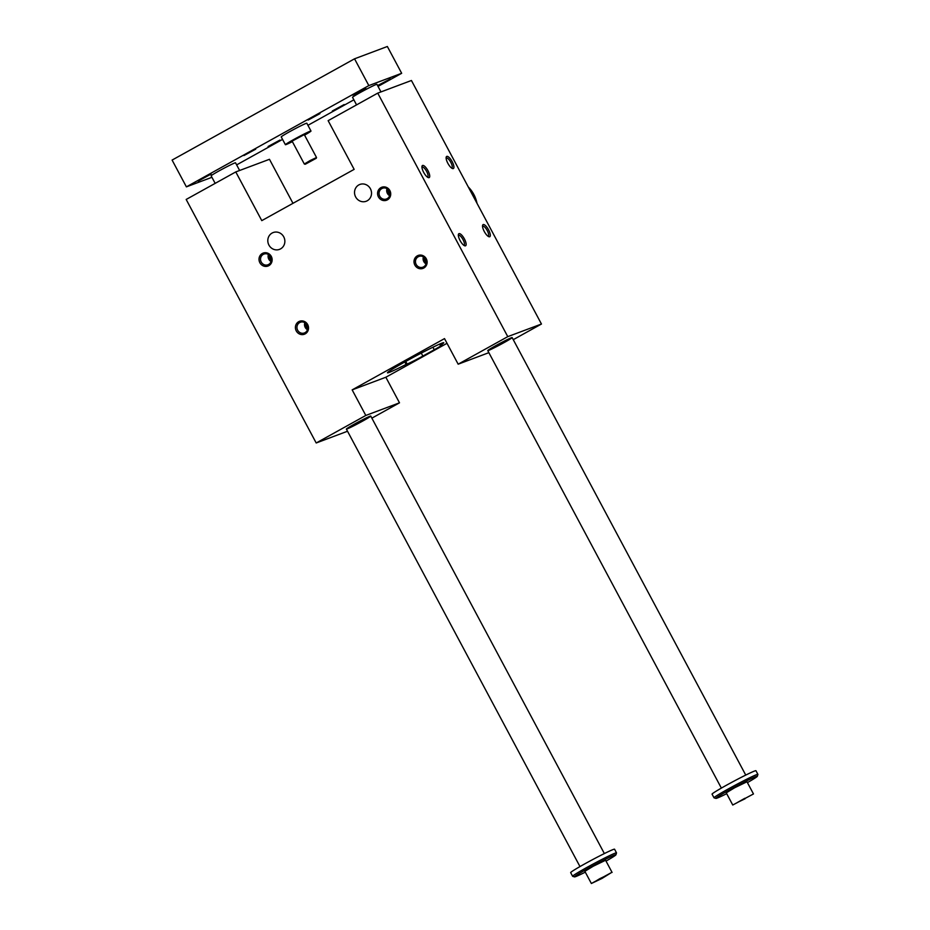 <?xml version="1.0" encoding="UTF-8"?>
<svg xmlns="http://www.w3.org/2000/svg" width="930" height="930" viewBox="0 0 930 930"><rect width="100%" height="100%" fill="white"/><g stroke="black" fill="none" stroke-linecap="round" stroke-linejoin="round"><path stroke-width="1.4" d="M377.743 93.128L507.768 336.648L458.165 364.188L444.517 338.613L352.156 389.879L365.804 415.454L316.2 442.982L186.174 199.462L235.778 171.922L261.783 220.631L354.144 169.365L328.139 120.656L377.743 93.128L411.432 80.492L541.458 324.024L513.255 339.671M447.016 343.298L385.845 377.243L399.493 402.818L371.872 418.151M235.778 171.922L269.468 159.297L292.973 203.321M495.644 345.716A13.822 0.639 -28.1 0 1 512.151 337.59A13.822 0.639 -28.1 0 1 500.259 344.67A13.822 0.639 -28.1 0 1 487.773 350.61A13.822 0.639 -28.1 0 1 495.644 345.716M272.106 233.046A8.986 8.463 69.4 0 1 284.022 237.417A8.986 8.463 69.4 0 1 279.488 249.38A8.986 8.463 69.4 0 1 272.106 233.046M358.771 184.954A8.986 8.463 69.4 0 1 370.686 189.313A8.986 8.463 69.4 0 1 366.153 201.275A8.986 8.463 69.4 0 1 358.771 184.954M298.728 321.664A6.905 6.51 -110.6 0 0 298.67 333.545A6.905 6.51 -110.6 0 0 308.539 328.058A6.905 6.51 -110.6 0 0 298.728 321.664M262.318 253.483A6.905 6.51 -110.6 0 0 262.26 265.352A6.905 6.51 -110.6 0 0 272.141 259.865A6.905 6.51 -110.6 0 0 262.318 253.483M417.314 255.843A6.905 6.51 69.4 0 1 427.126 262.237A6.905 6.51 69.4 0 1 417.256 267.712A6.905 6.51 69.4 0 1 417.314 255.843M380.905 187.651A6.905 6.51 69.4 0 1 390.728 194.044A6.905 6.51 69.4 0 1 380.847 199.531A6.905 6.51 69.4 0 1 380.905 187.651M347.529 431.241L316.2 442.982M354.249 424.196A13.822 0.639 -28.1 0 1 370.756 416.07A13.822 0.639 -28.1 0 1 358.864 423.15A13.822 0.639 -28.1 0 1 346.379 429.09A13.822 0.639 -28.1 0 1 354.249 424.196M399.493 402.818L365.804 415.454M385.845 377.243L352.156 389.879M422.859 356.074A13.822 0.639 -28.1 0 1 407.142 364.025L406.096 364.421A31.922 1.488 -28.1 0 1 387.45 372.802A31.922 1.488 -28.1 0 1 414.908 356.457A31.922 1.488 -28.1 0 1 443.761 342.74A31.922 1.488 -28.1 0 1 440.297 345.425L441.355 345.042A13.822 0.639 -28.1 0 1 442.134 344.856A13.822 0.639 -28.1 0 1 434.264 349.75L422.859 356.074L421.278 353.109M488.866 352.668L458.165 364.188M541.458 324.024L507.768 336.648M483.17 224.572A6.905 2.279 61 0 0 482.589 225.397A6.905 2.279 61 0 0 484.425 231.779A6.905 2.279 61 0 0 488.866 236.708A6.905 2.279 61 0 0 489.064 230.803A6.905 2.279 61 0 0 483.17 224.572M446.772 156.391A6.905 2.279 61 0 0 446.179 157.205A6.905 2.279 61 0 0 448.016 163.587A6.905 2.279 61 0 0 452.457 168.528A6.905 2.279 61 0 0 452.654 162.611A6.905 2.279 61 0 0 446.772 156.391M458.99 233.651A6.905 2.279 -119 0 1 464.872 239.87A6.905 2.279 -119 0 1 464.686 245.776A6.905 2.279 -119 0 1 460.245 240.847A6.905 2.279 -119 0 1 458.397 234.465A6.905 2.279 -119 0 1 458.99 233.651M422.58 165.459A6.905 2.279 -119 0 1 428.463 171.678A6.905 2.279 -119 0 1 428.277 177.595A6.905 2.279 -119 0 1 423.836 172.655A6.905 2.279 -119 0 1 421.988 166.272A6.905 2.279 -119 0 1 422.58 165.459M440.297 345.425L439.599 344.112M406.096 364.421L404.794 361.979M388.17 189.546A5.708 5.382 -110.6 0 0 389.937 194.277M389.647 195.719A7.045 6.638 69.4 0 1 386.996 188.651A5.708 5.382 69.4 0 0 389.647 195.719M389.949 194.114A5.708 5.382 69.4 0 1 388.287 189.662M418.256 256.761A5.708 5.382 -110.6 0 0 422.952 267.143A5.708 5.382 -110.6 0 0 425.835 259.528A5.708 5.382 -110.6 0 0 418.256 256.761M426.056 263.899A5.708 5.382 69.4 0 1 423.406 256.843A7.045 6.638 69.4 0 0 426.056 263.899M381.846 188.569A5.708 5.382 -110.6 0 0 386.543 198.95A5.708 5.382 -110.6 0 0 389.426 191.347A5.708 5.382 -110.6 0 0 381.846 188.569M426.359 262.295A5.708 5.382 69.4 0 1 424.696 257.843M424.58 257.726A5.708 5.382 -110.6 0 0 426.347 262.469M268.631 264.457A5.708 5.382 69.4 0 1 261.063 261.69A5.708 5.382 69.4 0 1 263.946 254.076A5.708 5.382 69.4 0 1 268.631 264.457M268.41 254.471A5.708 5.382 -110.6 0 0 271.06 261.539A7.045 6.638 -110.6 0 1 268.41 254.471M269.7 255.483A5.708 5.382 -110.6 0 0 271.362 259.935M271.362 260.098A5.708 5.382 69.4 0 1 269.584 255.366M305.04 332.649A5.708 5.382 69.4 0 1 297.472 329.871A5.708 5.382 69.4 0 1 300.355 322.268A5.708 5.382 69.4 0 1 305.04 332.649M304.819 322.663A5.708 5.382 -110.6 0 0 307.47 329.731A7.045 6.638 -110.6 0 1 304.819 322.663M306.11 323.663A5.708 5.382 -110.6 0 0 307.772 328.116M307.76 328.29A5.708 5.382 69.4 0 1 305.993 323.547M477.009 203.321A30.399 28.656 -110.6 0 0 473.835 194.463A30.399 28.656 -110.6 0 0 468.267 186.953M427.463 177.153A5.708 1.883 61 0 0 427.614 177.095A5.708 1.883 61 0 0 426.626 171.422A5.708 1.883 61 0 0 422.15 167.063A5.708 1.883 61 0 0 422.069 167.098A5.708 1.883 61 0 0 421.941 167.202M463.872 245.334A5.708 1.883 61 0 0 464.024 245.276A5.708 1.883 61 0 0 463.035 239.615A5.708 1.883 61 0 0 458.56 235.244A5.708 1.883 61 0 0 458.478 235.29A5.708 1.883 61 0 0 458.351 235.383M446.121 158.135A5.708 1.883 -119 0 1 446.261 158.03A5.708 1.883 -119 0 1 446.342 157.995A5.708 1.883 -119 0 1 450.818 162.355A5.708 1.883 -119 0 1 451.806 168.016A5.708 1.883 -119 0 1 451.643 168.086M482.531 226.316A5.708 1.883 -119 0 1 482.67 226.222A5.708 1.883 -119 0 1 482.751 226.176A5.708 1.883 -119 0 1 487.227 230.547A5.708 1.883 -119 0 1 488.215 236.208A5.708 1.883 -119 0 1 488.052 236.267M753.474 793.953L746.976 781.781L734.619 787.768L726.249 792.837L732.747 805.02L753.474 793.953L732.747 805.02M747.418 782.607A23.494 1.093 151.9 0 0 757.334 776.306A23.494 1.093 151.9 0 0 755.997 776.55A23.494 1.093 151.9 0 0 732.154 788.477A23.494 1.093 151.9 0 0 715.937 798.405A23.494 1.093 151.9 0 0 726.69 793.674M211.935 177.293L186.395 186.86L172.096 160.076L354.539 58.811L368.838 85.595L401.667 73.284L378.033 86.409M354.539 58.811L387.357 46.5L401.667 73.284M745.104 798.742L737.56 802.392L744.86 798.277M611.417 872.584L601.977 878.455L591.364 883.5L611.417 872.584M612.08 872.433L605.581 860.262L593.224 866.249L584.854 871.329L591.364 883.5M606.023 861.099A23.494 1.093 151.9 0 0 615.939 854.786A23.494 1.093 151.9 0 0 614.602 855.03A23.494 1.093 151.9 0 0 590.759 866.958A23.494 1.093 151.9 0 0 574.542 876.885A23.494 1.093 151.9 0 0 585.307 872.154M304.563 135.141A14.508 0.674 151.9 0 0 310.992 131.037A14.508 0.674 151.9 0 0 297.879 137.268A14.508 0.674 151.9 0 0 285.394 144.696A14.508 0.674 151.9 0 0 286.219 144.51A14.508 0.674 151.9 0 0 292.38 141.639M316.514 157.507L304.284 134.618L292.101 141.128L304.319 164.017L310.26 160.471L316.514 157.507L316.281 158.263L305.435 164.157L316.281 158.263M615.939 854.786L616.509 852.915A24.878 1.151 151.9 0 0 616.509 852.857A24.878 1.151 151.9 0 0 615.09 853.182A24.878 1.151 151.9 0 0 590.352 865.539A24.878 1.151 151.9 0 0 572.624 876.293A24.878 1.151 151.9 0 0 572.682 876.327L574.542 876.885M599.722 878.711L607.278 875.06L598.153 880.129L596.165 880.873L599.722 878.711M616.509 852.857L614.556 849.206A24.878 1.151 151.9 0 0 613.149 849.532A24.878 1.151 151.9 0 0 588.399 861.878A24.878 1.151 151.9 0 0 570.683 872.642L572.624 876.293M757.334 776.306L757.904 774.434A24.878 1.151 151.9 0 0 757.904 774.376L755.951 770.726A24.878 1.151 151.9 0 0 754.532 771.051A24.878 1.151 151.9 0 0 729.794 783.397A24.878 1.151 151.9 0 0 712.066 794.15L714.019 797.812A24.878 1.151 151.9 0 0 714.066 797.847L715.937 798.405M757.904 774.376A24.878 1.151 151.9 0 0 756.485 774.702A24.878 1.151 151.9 0 0 731.747 787.059A24.878 1.151 151.9 0 0 714.019 797.812M310.992 131.037L306.83 123.237A14.508 0.674 151.9 0 0 293.717 129.479A14.508 0.674 151.9 0 0 281.232 136.908L285.394 144.696M255.715 149.16L243.916 155.566L255.715 149.16M308.167 120.051L319.943 113.623L308.167 120.051M279.895 140.093L268.107 146.498L279.895 140.093M332.347 110.984L344.135 104.555L332.347 110.984M365.746 88.094L352.772 95.151L365.746 88.094M198.125 181.129L211.11 174.073L198.125 181.129M377.731 85.851L390.368 78.922L377.58 85.572M215.167 183.361L211.145 175.828A13.822 0.639 -28.1 0 1 223.037 168.749A13.822 0.639 -28.1 0 1 235.523 162.808L239.626 170.481M356.562 104.881L352.54 97.348A13.822 0.639 -28.1 0 1 364.421 90.268A13.822 0.639 -28.1 0 1 376.917 84.328L380.975 91.919M186.395 186.86L368.838 85.595M353.865 99.824L307.935 125.318M282.557 139.395L236.639 164.889M434.264 349.75L432.927 347.227M407.142 364.025L405.759 361.433M487.773 350.61L721.366 788.105M512.151 337.59L745.744 775.085M346.379 429.09L579.983 866.586M370.756 416.07L604.361 853.566M305.087 164.25L304.331 164.017"/></g></svg>
